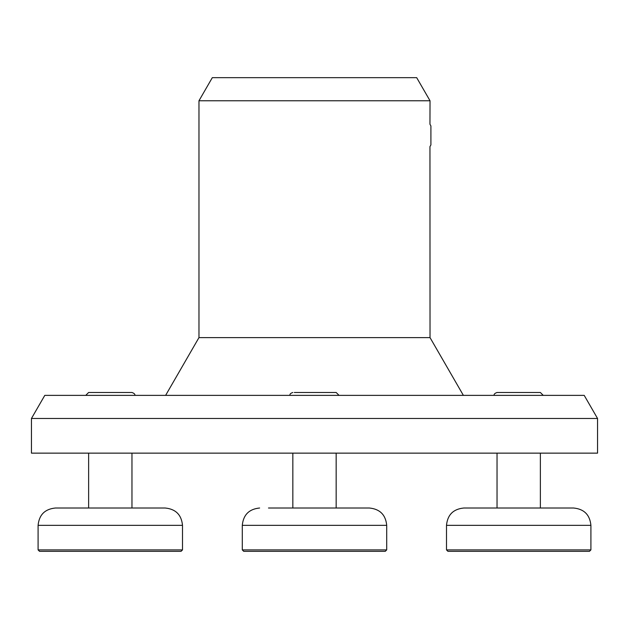 <?xml version="1.0" encoding="UTF-8"?>
<svg xmlns="http://www.w3.org/2000/svg" width="629" height="629" viewBox="0 0 629 629"><rect width="100%" height="100%" fill="white"/><g stroke="black" fill="none" stroke-linecap="round" stroke-linejoin="round"><path stroke-width="0.94" d="M430.032 100.766L416.689 77.666L212.311 77.666L198.968 100.766L430.032 100.766L429.953 124.251L430.904 125.894L430.904 144.961L429.953 146.604L430.032 337.608L463.384 395.374M198.968 100.766L198.968 337.608L430.032 337.608M31.45 453.139L597.55 453.139L597.55 418.474L31.45 418.474L31.45 453.139M31.45 418.474L44.793 395.374L584.207 395.374L597.55 418.474M446.496 549.895L447.934 551.334L589.459 551.334L590.906 549.895L446.496 549.895L446.496 525.341L590.906 525.341C589.884 514.821 584.105 509.042 573.577 508.012L463.825 508.012C453.297 509.042 447.518 514.821 446.496 525.341M242.291 549.895L243.738 551.334L385.262 551.334L386.709 549.895L242.291 549.895L242.291 525.341L386.709 525.341C385.679 514.821 379.9 509.042 369.38 508.012L268.481 508.012M38.094 549.895L39.541 551.334L181.066 551.334L182.504 549.895L38.094 549.895L38.094 525.341L182.504 525.341C181.482 514.821 175.703 509.042 165.175 508.012L55.423 508.012C44.895 509.042 39.116 514.821 38.094 525.341M134.85 395.374C135.219 394.289 134.252 393.329 131.964 392.48L88.634 392.48L85.748 395.374M97.872 392.48L112.324 392.48M294.317 392.48L336.161 392.48L294.317 392.48M543.252 395.374L540.366 392.48L497.036 392.48C494.756 393.306 493.796 394.273 494.15 395.374M506.266 392.48L508.295 392.48M520.726 392.48L531.128 392.48M198.968 337.608L165.616 395.374M590.906 549.895L590.906 525.341M540.366 508.012L540.366 453.139M497.036 508.012L497.036 453.139M386.709 549.895L386.709 525.341C385.679 514.821 379.9 509.042 369.38 508.012M242.291 525.341C243.321 514.821 249.1 509.042 259.62 508.012C249.1 509.042 243.321 514.821 242.291 525.341M336.161 508.012L336.161 453.139M292.839 508.012L292.839 453.139M182.504 549.895L182.504 525.341M131.964 508.012L131.964 453.139M88.634 508.012L88.634 453.139M339.047 395.374L336.161 392.48M289.953 395.374C289.67 394.155 290.629 393.196 292.839 392.48"/></g></svg>
